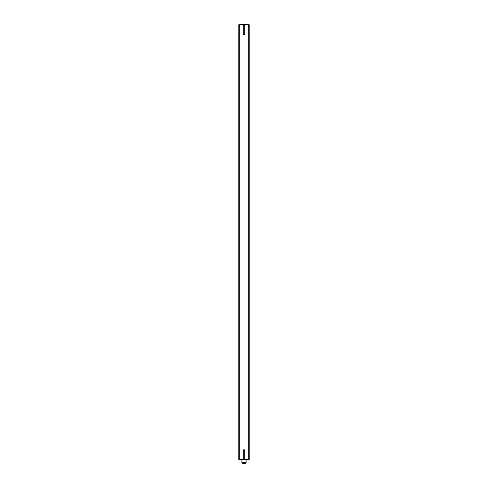 <?xml version="1.0" encoding="UTF-8"?>
<svg xmlns="http://www.w3.org/2000/svg" width="488" height="488" viewBox="0 0 488 488"><rect width="100%" height="100%" fill="white"/><g stroke="black" fill="none" stroke-linecap="round" stroke-linejoin="round"><path stroke-width="0.73" d="M249.215 24.925L249.215 459.428L238.784 459.428L238.784 24.925L249.215 24.925M244.903 463.6L243.549 463.6M238.913 459.428L238.913 459.946L249.087 459.946L249.087 459.428M249.087 24.925L249.087 24.4L238.913 24.4L238.913 24.925M242.798 24.925L243.219 25.339L243.219 34.075L244 34.855L244.781 34.075L244.781 25.339L245.202 24.925M243.219 25.339L244.781 25.339M243.219 34.075L244.781 34.075M243.219 450.272L244 449.491L244.781 450.272L243.219 450.272L243.219 459.013L242.798 459.428M244.781 450.272L244.781 459.013L243.219 459.013M244.781 459.013L245.202 459.428M248.697 459.428L248.697 24.925M239.303 24.925L239.303 459.428M241.914 459.946L241.914 462.557L246.086 462.557L245.043 463.6M241.462 459.946L241.462 459.428M246.538 459.946L246.538 459.428M246.538 24.4L246.538 24.925M241.462 24.4L241.462 24.925M246.086 459.946L246.086 462.557M241.914 462.557L242.957 463.6"/></g></svg>
